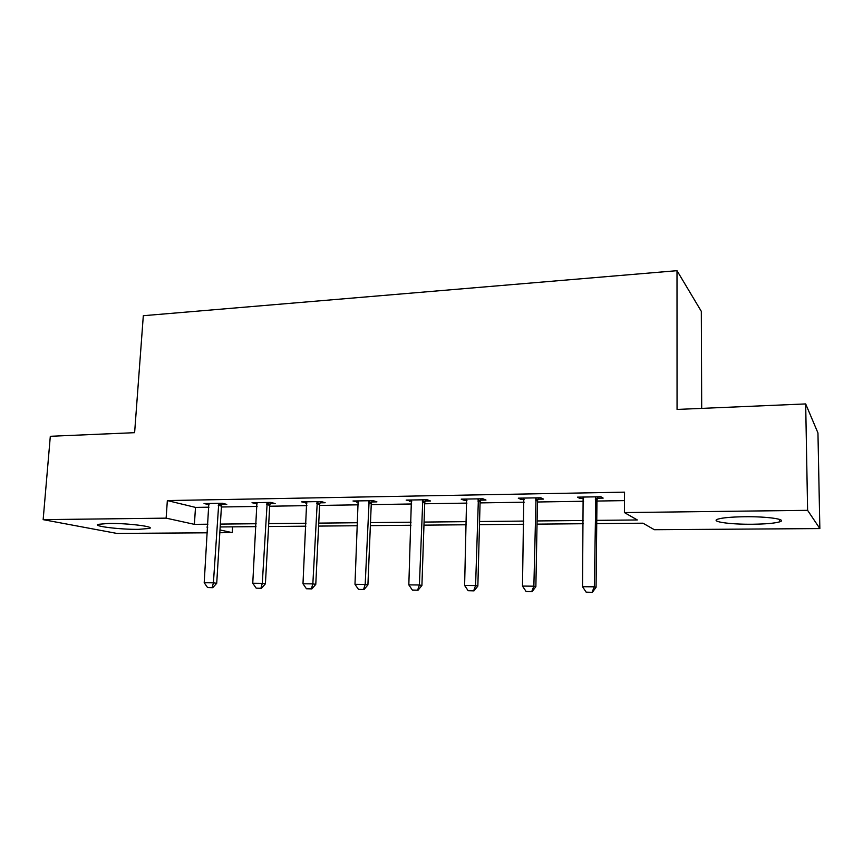 <?xml version="1.0" encoding="UTF-8"?>
<svg xmlns="http://www.w3.org/2000/svg" width="863" height="863" viewBox="0 0 863 863"><rect width="100%" height="100%" fill="white"/><g stroke="black" fill="none" stroke-linecap="round" stroke-linejoin="round"><path stroke-width="1.29" d="M108.641 523.431C127.336 523.118 155.858 526.71 149.364 528.447L138.598 529.343C120.54 529.623 92.039 526.171 98.199 524.337L108.641 523.431M744.445 516.743C767.757 516.398 788.07 519.461 779.58 521.867C774.586 523.28 765.557 524.078 752.504 524.24C729.99 524.521 709.677 521.608 717.962 519.105C722.622 517.735 731.457 516.948 744.445 516.743M701.695 408.382L701.317 311.349L677.002 270.68L143.312 315.707L134.617 432.676L50.313 436.29L43.15 519.645L166.128 518.145L194.391 524.348L207.907 524.208M677.002 270.68L677.056 409.44L805.675 403.927L817.951 432.946L819.85 528.577L654.37 529.72L642.978 523.194L596.732 523.604M232.589 526.851L232.233 532.633L219.828 532.719M207.368 532.805L116.926 533.431L43.15 519.645M596.765 520.357L637.326 519.958L624.402 512.568L624.542 492.158L167.346 500.572L195.502 507.401L208.997 507.185M221.413 506.991L257.131 506.43M269.688 506.225L306.904 505.642M319.601 505.438L358.404 504.823M371.23 504.618L411.727 503.981M424.693 503.776L466.948 503.107M480.055 502.902L524.197 502.201M537.444 501.996L583.582 501.263M596.969 501.047L624.488 500.616M597.39 498.199L603.161 498.102L600.842 496.754L577.476 497.153L579.958 498.49L583.528 498.436M537.876 499.192L543.507 499.094L540.799 497.778L518.285 498.167L521.133 499.472L524.165 499.418M480.497 500.152L485.988 500.055L482.924 498.771L461.22 499.148L464.413 500.421L466.948 500.378M425.125 501.079L430.497 500.982L427.099 499.731L406.16 500.087L411.737 501.295M371.683 501.964L376.926 501.878L373.226 500.648L352.999 500.993L358.436 502.19M320.054 502.827L325.168 502.741L321.198 501.543L301.662 501.878L306.958 503.043M270.141 503.658L275.157 503.582L270.917 502.395L252.028 502.719L257.196 503.873M221.877 504.467L226.775 504.391L222.309 503.237L204.035 503.55L209.083 504.682M805.675 403.927L807.606 510.335L819.85 528.577M167.346 500.572L166.128 518.145M624.402 512.568L807.606 510.335M220.367 524.089L256.138 523.733M268.727 523.604L306.02 523.237M318.738 523.118L357.638 522.73M370.486 522.6L411.068 522.201M424.067 522.072L466.43 521.651M479.569 521.522L523.819 521.079M537.099 520.95L583.345 520.497M207.735 527.077L206.872 527.077L207.713 527.261M220 529.958L232.233 532.633M583.302 523.722L537.034 524.143M523.755 524.262L479.483 524.65M466.344 524.769L423.96 525.146M410.961 525.265L370.367 525.621M357.509 525.74L318.598 526.085M305.869 526.193L268.566 526.527M255.977 526.646L220.184 526.959M195.502 507.401L194.391 524.348M579.979 497.11L579.958 498.49M521.166 498.113L521.133 499.472M464.445 499.084L464.413 500.421M409.72 500.022L409.666 501.338M356.861 500.928L356.807 502.212M305.793 501.802L305.729 503.064M256.43 502.644L256.354 503.895M208.673 503.463L208.598 504.693M586.15 592.169L592.331 592.32L586.15 592.169L582.525 586.7L583.129 497.056M595.815 496.84L594.337 586.818L596.063 587.336L592.331 592.32M597.843 496.808L596.98 500.055L596.063 587.336M582.525 586.7L594.337 586.818L592.04 592.245M526.074 591.435L532.093 591.587L526.074 591.435L522.482 586.074L523.798 498.07M536.031 497.865L533.863 586.193L535.869 586.7L532.093 591.587M538.329 497.822L537.466 501.015L535.869 586.7M522.482 586.074L533.863 586.193L531.748 591.511M468.178 590.734L474.035 590.885L468.178 590.734L464.618 585.459L466.592 499.051M478.393 498.846L475.589 585.578L477.854 586.074L474.035 590.885M480.939 498.803L480.087 501.942L477.854 586.074M464.618 585.459L475.589 585.578L473.658 590.799M412.352 590.055L418.048 590.195L412.352 590.055L408.825 584.877L411.403 500.001M422.794 499.796L419.396 584.985L421.91 585.481L418.048 590.195M425.567 499.753L424.725 502.827L421.91 585.481M408.825 584.877L419.396 584.985L417.627 590.119M358.469 589.397L364.024 589.537L358.469 589.397L354.984 584.316L358.134 500.907M369.127 500.723L365.189 584.424L367.918 584.909L364.024 589.537M372.115 500.669L371.273 503.69L367.918 584.909M354.984 584.316L365.189 584.424L363.571 589.461M306.451 588.771L311.867 588.9L306.451 588.771L302.989 583.766L306.667 501.791M317.293 501.608L312.848 583.873L315.782 584.359L311.867 588.9M320.475 501.554L319.644 504.521L315.782 584.359M302.989 583.766L312.848 583.873L311.37 588.825M256.182 588.156L261.467 588.296L256.182 588.156L252.762 583.248L256.926 502.644M267.196 502.46L262.287 583.345L265.405 583.82L261.467 588.296M270.572 502.406L269.741 505.33L265.405 583.82M252.762 583.248L262.287 583.345L260.939 588.221M207.595 587.574L212.74 587.703L207.595 587.574L204.197 582.73L208.824 503.463M218.76 503.291L213.409 582.827L216.71 583.302L212.74 587.703M222.298 503.237L221.467 506.106L216.71 583.302M204.197 582.73L213.409 582.827L212.19 587.627M595.276 499.094L596.98 500.055M595.47 497.897L597.174 498.857M535.491 500.076L537.466 501.015M535.686 498.9L537.66 499.839M477.854 501.025L480.087 501.942M478.059 499.871L480.281 500.788M422.255 501.932L424.725 502.827M422.46 500.799L424.92 501.705M368.587 502.816L371.273 503.69M368.792 501.705L371.478 502.579M316.764 503.668L319.644 504.521M316.969 502.568L319.849 503.431M266.667 504.488L269.741 505.33M266.883 503.409L269.946 504.262M218.231 505.287L221.467 506.106M218.447 504.229L221.683 505.049M149.364 528.447L149.45 527.325M779.58 521.867L779.548 519.397"/></g></svg>
